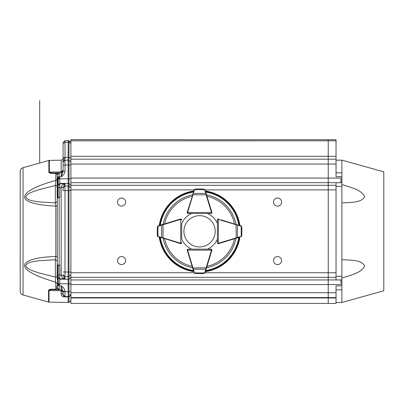 <?xml version="1.0" encoding="UTF-8"?>
<svg xmlns="http://www.w3.org/2000/svg" width="404" height="404" viewBox="0 0 404 404"><rect width="100%" height="100%" fill="white"/><g stroke="black" fill="none" stroke-linecap="round" stroke-linejoin="round"><path stroke-width="0.61" d="M20.2 231.31L20.2 224.488M20.2 171.422L20.2 291.198C20.311 293.087 21.261 294.339 23.053 294.95L23.053 167.665C21.261 168.281 20.311 169.534 20.2 171.422M70.892 282.83L70.892 283.835L58.216 283.744L58.216 277.7L59.752 279.164L59.752 284.593L58.449 284.35L59.151 284.33L59.156 284.608L57.242 285.239L57.242 283.532L55.818 282.219C45.415 279.098 37.956 276.326 33.451 273.912C27.023 270.695 24.094 267.594 24.659 264.615C26.81 259.383 40.264 256.969 55.818 256.479L57.242 257.131M57.626 285.421L57.242 285.81L57.227 287.961L55.818 289.224L55.818 286.714A1.949 1.485 180 0 1 57.227 287.961M54.257 173.412L57.161 173.377M48.536 290.451C48.763 289.542 50.561 289.128 53.919 289.203L55.818 289.224L56.307 289.678L61.176 289.764L54.409 289.648C51.838 289.456 50.045 289.744 49.025 290.511L48.536 290.451L48.536 302.066L49.025 302.136L49.025 290.511L61.176 290.723L61.176 289.764L63.09 291.632M57.626 198.258L57.242 198.541L57.242 205.49L55.818 206.136C9.156 203.712 19.599 190.38 55.818 180.401L57.242 179.088M54.288 173.412C50.949 173.498 49.147 173.079 48.874 172.154A1.949 1.626 0 0 1 49.364 172.094C50.338 172.867 52.141 173.159 54.777 172.968L54.288 173.412L55.818 173.397L56.307 172.937L59.024 172.892M70.892 294.698L70.892 295.183L70.892 294.657L70.892 295.183L70.892 294.657L70.892 295.183L68.973 296.98L68.973 302.455L68.16 302.47L68.16 296.622L68.973 296.607L70.841 295.077L70.892 294.657L70.316 296.041L70.887 294.698M57.464 276.654L57.626 279.159L57.242 279.351L57.105 276.725L57.464 276.654L57.464 265.377M58.216 279.563L58.216 279.846M58.216 280.129L58.216 281.285M58.216 282.739L58.237 265.428L57.686 265.428A0.389 0.379 -90 0 1 57.307 265.039L59.156 265.039L59.156 197.581L57.242 197.607L57.631 197.218M58.55 172.998L59.156 172.892L57.242 174.841L57.242 183.27L57.626 183.456L57.464 185.961L57.105 185.891L57.242 177.376L59.156 178.007L59.151 178.29L58.449 178.265L59.151 178.29M58.216 195.728L58.216 197.192L57.242 197.607L57.307 265.039M59.161 265.317L59.752 265.039L57.686 265.428L58.216 265.428L57.242 265.014L57.631 265.403M70.892 142.617L68.973 140.668L70.892 142.617M70.892 294.339L70.316 294.349M57.464 261.181L55.328 259.716L39.001 260.737C33.36 261.701 27.442 261.913 25.74 265.635C27.437 269.66 33.365 270.927 39.001 272.937L55.328 277.073L57.105 276.725L57.242 260.666M55.818 286.714L55.328 277.073L55.328 259.716L55.818 256.479L55.818 206.136L55.328 202.904L57.464 201.439M53.919 289.203A1.949 0.788 91 0 0 54.409 289.648L54.358 289.643M57.777 173.498L57.242 174.841L55.818 173.397L55.818 180.401L55.328 185.547L39.001 189.678C33.355 191.698 27.452 192.945 25.74 196.98C27.351 200.616 33.421 200.98 39.001 201.884L55.328 202.904L55.328 185.547L57.105 185.891L57.242 201.95M58.661 284.264L57.242 285.239L57.237 287.87M56.414 289.006L56.146 289.133M57.913 173.367L59.156 172.892L57.242 174.841L58.166 173.18M63.009 291.158L63.09 292.35L63.09 291.713L61.176 289.764L61.176 285.865L59.156 285.83L59.156 289.729L57.828 289.173L59.156 289.729L57.242 287.779L57.777 289.123L57.242 287.284M57.242 285.239L57.242 285.557M68.973 296.607L68.973 291.733L70.892 291.733L70.892 294.657L68.973 296.98L65.009 296.94C62.176 296.955 60.903 295.617 61.176 292.925L61.176 290.723L63.09 292.35L63.09 294.617L61.176 292.925M58.388 172.902L57.646 172.917M57.403 172.922L56.812 172.932M55.232 172.957L61.176 172.856L59.156 172.892L59.156 176.79L61.176 176.755L61.176 172.856L63.09 170.907L61.176 172.856L63.09 170.907L63.09 142.657L63.09 143.228L65.009 142.42L65.004 158.191L64.67 160.211L62.923 161.393M57.242 176.932L57.242 177.376L57.242 176.79L59.156 176.79L59.156 178.007M63.872 296.177L65.009 296.566L64.039 296.289M63.1 294.799L63.605 295.935L63.125 294.976M63.09 161.085L63.09 171.266L63.09 162.156L63.09 171.266L65.009 171.266C64.514 173.866 63.236 175.7 61.176 176.755L63.09 171.266M59.151 289.668L57.242 287.779L57.777 289.123M57.828 289.173L59.024 289.729M59.146 172.892L57.545 173.796M57.307 197.581A0.389 0.379 -90 0 1 57.686 197.192L59.752 197.581L59.752 187.532L61.176 187.517C61.272 185.941 62.549 184.704 65.009 183.805L63.09 187.496L61.176 187.517L61.176 275.104L63.09 275.119L65.009 278.816C62.549 277.917 61.272 276.679 61.176 275.104L59.752 275.089L59.752 265.039M65.009 291.355L65.009 291.693L63.09 291.693L61.176 285.865C63.292 287.002 64.569 288.83 65.009 291.355L63.09 291.355L63.09 291.693L65.009 291.693L65.009 296.566L63.09 294.617L65.009 296.566L63.09 294.617L63.09 292.35M63.09 143.632L63.09 159.338L65.004 158.191M63.09 162.156L65.009 160.206L63.09 162.156A1.949 1.949 0 0 1 65.009 160.206L64.67 160.211M58.216 197.192L58.216 187.532L58.075 197.192M58.216 178.25L58.216 184.921L58.216 178.876L59.752 178.876L59.752 183.451L58.216 184.921L58.216 187.532L59.752 187.532L59.752 183.871L65.009 183.805L65.009 190.602L63.09 190.602L63.09 187.855L65.009 186.022L68.16 185.986L68.16 190.562L68.973 190.572L68.973 185.997L70.892 187.825M63.09 187.855L63.09 190.602M65.009 171.266L65.009 160.206L68.16 160.151L68.16 142.365L65.009 142.42L65.009 140.708L63.09 142.657L65.009 140.708L68.973 140.668L68.16 140.653L68.16 142.365L68.16 140.653M65.009 296.94L65.009 296.566L68.16 296.622L68.16 279.27L68.973 279.26L70.892 277.427M70.892 272.044L70.892 274.791L68.973 276.624L68.973 272.044L70.892 272.044M59.752 178.023L59.752 178.876L68.16 178.77L68.16 162.1M65.009 291.693L68.973 291.733L68.973 276.624L68.16 276.634L68.16 279.27L59.752 279.164L59.752 278.75L58.216 277.285M70.892 184.754L70.892 185.184L68.973 183.36L68.973 178.78L70.892 178.78L70.892 179.785M70.892 165.034L68.973 165.034L68.973 160.161L70.892 162.11L68.973 160.161L68.973 157.308L70.892 158.116L70.892 158.964M68.16 160.151L68.973 160.161L68.16 160.151L68.16 165.024L63.09 165.079M68.16 165.024L68.973 165.034L68.973 178.78L68.16 178.77L68.16 185.986L68.973 185.997L68.973 183.36L59.752 183.451L59.752 183.871L58.216 185.335M63.09 272.018L65.009 272.018L65.009 276.599L63.09 274.765M70.892 190.572L68.973 190.572L68.973 272.044L68.16 272.054L68.16 276.634L65.009 276.599L65.009 278.816L59.752 278.75L59.752 275.089L58.216 275.089L58.216 265.428L58.216 275.089M68.16 272.054L68.16 190.562L65.009 190.602L65.009 272.018L68.16 272.054M210.999 253.202L211.858 250.409A0.975 0.975 0 0 0 210.923 249.147L207.429 249.147A19.498 19.498 0 0 0 217.403 239.173L217.403 242.673A0.975 0.975 0 0 0 218.665 243.602L221.453 242.743M188.128 209.418L187.269 212.211A0.975 0.975 0 0 0 188.203 213.469L210.918 213.469L211.504 212.494L211.893 212.494A0.975 0.975 0 0 1 210.918 213.469A0.975 0.975 0 0 0 211.858 212.211A0.975 0.975 0 0 1 211.893 212.494L211.605 213.186L210.918 213.469L207.429 213.469A19.498 19.498 0 0 1 217.403 223.442L217.403 219.948L217.685 219.266L218.377 218.978A0.975 0.975 0 0 1 218.66 219.024A0.975 0.975 0 0 0 217.403 219.948L217.403 242.663A0.975 0.975 0 0 0 218.377 243.637L217.685 243.354L217.403 242.663L218.377 243.248L218.377 219.367L217.403 219.953A0.975 0.975 0 0 1 217.685 219.266A0.975 0.975 0 0 0 217.403 219.953L217.685 219.266A0.975 0.975 0 0 1 218.377 218.978A0.975 0.975 0 0 0 217.685 219.266M159.232 225.513A40.748 40.748 0 0 1 193.768 190.976M205.358 190.976A40.748 40.748 0 0 1 239.895 225.513M239.895 237.108A40.748 40.748 0 0 1 205.358 271.639M193.768 271.639A40.748 40.748 0 0 1 159.232 237.108M210.999 209.418L211.858 212.211L210.999 209.418M221.453 219.877L241.577 226.285M188.128 253.202L187.269 250.409A0.975 0.975 0 0 1 187.234 250.121L187.517 249.435L188.208 249.147A0.975 0.975 0 0 0 187.269 250.409L187.648 250.293L193.349 269.216L205.777 269.216L206.116 267.837L206.489 267.948L204.985 272.851A0.975 0.975 0 0 0 205.015 272.776A0.389 0.268 17 0 1 204.641 272.937L205.777 269.216A0.389 0.268 17 0 0 206.151 269.054M188.208 213.08A0.586 0.586 0 0 1 187.623 212.494L188.208 213.469L187.517 213.186L187.234 212.494A0.975 0.975 0 0 0 188.208 213.469L191.698 213.469A19.498 19.498 0 0 0 181.724 223.442L181.724 239.173A19.498 19.498 0 0 0 191.698 249.147L188.203 249.147A0.975 0.975 0 0 0 187.234 250.121L211.504 250.121L210.918 249.147L211.605 249.435L211.893 250.121A0.975 0.975 0 0 0 210.918 249.147L188.208 249.147L187.623 250.121A0.586 0.586 0 0 0 187.648 250.293M181.335 242.663A0.586 0.586 0 0 1 180.75 243.248L181.724 242.673A0.975 0.975 0 0 1 180.462 243.602L177.674 242.743M177.674 219.877L180.462 219.018A0.975 0.975 0 0 1 180.75 218.978L181.436 219.266L181.724 219.953A0.975 0.975 0 0 0 180.462 219.018A0.975 0.975 0 0 1 180.75 218.978L180.75 243.637A0.975 0.975 0 0 1 180.467 243.597L157.55 236.335M210.918 249.536A0.586 0.586 0 0 1 211.504 250.121L211.893 250.121A0.975 0.975 0 0 1 211.853 250.409L206.489 267.948M193.526 270.862L187.274 250.409M194.94 273.463L194.112 272.776A0.975 0.975 0 0 0 194.142 272.851L194.94 273.463L201.278 273.68M204.187 273.463L201.152 273.685L204.187 273.463L204.868 273.069M194.258 273.069L194.981 273.407M201.136 273.685A0.389 0.389 0 0 0 201.152 273.685L204.146 273.407M194.112 272.776A0.389 0.268 -17 0 0 194.486 272.937L204.641 272.937M192.976 269.054A0.389 0.268 -17 0 0 193.349 269.216L194.486 272.937M192.637 267.948L206.116 267.837L211.479 250.293A0.586 0.586 0 0 0 211.504 250.121M239.118 237.345L218.66 243.597A0.975 0.975 0 0 1 218.377 243.637L218.377 243.248A0.586 0.586 0 0 0 218.549 243.223L237.466 237.527L237.466 225.094L236.088 224.755L236.204 224.382M241.713 235.936L241.031 236.759A0.975 0.975 0 0 0 241.107 236.734L241.713 235.936L241.93 229.593M241.935 229.735A0.389 0.389 0 0 0 241.935 229.719L241.319 226.003L241.713 226.684L241.935 229.719L241.713 226.674M241.319 226.003L241.663 226.73M241.425 226.088L241.107 225.887A0.975 0.975 0 0 0 241.031 225.861L239.118 225.275M241.319 236.613L241.663 235.891M241.107 236.734A0.975 0.975 0 0 1 241.031 236.759A0.389 0.268 -107 0 0 241.193 236.385L241.193 226.23A0.389 0.268 -73 0 0 241.031 225.861A0.975 0.975 0 0 1 241.107 225.887M237.305 237.895A0.389 0.268 -107 0 0 237.466 237.527L241.193 236.385M236.204 238.234L236.088 224.755L218.549 219.397A0.586 0.586 0 0 0 218.377 219.367L218.377 218.978A0.975 0.975 0 0 1 218.66 219.024L218.549 219.397M241.193 226.23L237.466 225.094A0.389 0.268 -73 0 0 237.305 224.72M162.923 224.382L163.039 224.755L157.934 226.23A0.389 0.268 73 0 1 158.095 225.861A0.975 0.975 0 0 0 158.02 225.887L157.414 226.684L158.095 225.861L180.467 219.024L180.578 219.397A0.586 0.586 0 0 1 180.75 219.367L181.724 219.953A0.975 0.975 0 0 0 180.75 218.978M181.436 243.354L181.724 242.663L181.436 243.354L180.75 243.637A0.975 0.975 0 0 0 181.724 242.663A0.975 0.975 0 0 1 180.467 243.597L180.578 243.223A0.586 0.586 0 0 0 180.75 243.248M157.414 226.684L157.186 232.886L157.807 236.613L157.414 235.936L157.196 233.022M157.186 232.886A0.389 0.389 0 0 0 157.191 232.901A0.389 0.389 0 0 1 157.186 232.886A0.389 0.389 0 0 0 157.191 232.901L157.414 235.946L157.807 236.613M157.701 236.527L158.02 236.734A0.975 0.975 0 0 0 158.095 236.759A0.389 0.268 107 0 1 157.934 236.385L163.039 237.86L162.923 238.234M157.807 226.003L157.464 226.73M161.822 224.72A0.389 0.268 73 0 0 161.661 225.094L161.661 237.527A0.389 0.268 107 0 0 161.822 237.895M205.596 191.754L211.853 212.211L211.479 212.327A0.586 0.586 0 0 1 211.504 212.494L187.234 212.494A0.975 0.975 0 0 1 187.274 212.211L194.541 189.294M204.187 189.158L205.015 189.845A0.975 0.975 0 0 0 204.985 189.764L204.187 189.158L197.849 188.941M194.94 189.158L197.975 188.936L194.925 189.158L194.258 189.552M194.344 189.451L194.142 189.764A0.975 0.975 0 0 0 194.112 189.845L193.652 191.355M206.489 194.672L206.116 194.784L205.777 193.405L193.349 193.405L193.011 194.784L192.637 194.672M204.868 189.552L204.146 189.213M197.99 188.936A0.389 0.389 0 0 0 197.975 188.936L194.981 189.213M205.015 189.845A0.389 0.268 163 0 0 204.641 189.683L194.486 189.683A0.389 0.268 -163 0 0 194.112 189.845M206.151 193.567A0.389 0.268 163 0 0 205.777 193.405L204.641 189.683M194.486 189.683L193.349 193.405A0.389 0.268 -163 0 0 192.976 193.567M199.561 215.66A15.65 15.65 0 0 0 186.007 239.133A15.65 15.65 0 0 0 213.115 239.133A15.65 15.65 0 0 0 199.561 215.66M340.91 279.921L341.885 279.886L341.885 182.734L336.037 182.699L336.037 279.921L340.91 279.921L340.91 283.194L341.885 283.194L341.885 302.47L336.037 302.47M336.037 164.049L336.037 159.176L328.235 159.176L328.235 164.049L336.037 164.049L336.037 176.72L341.885 176.72L341.885 160.151L383.8 171.846L383.8 290.774L341.885 302.47M341.885 184.461C349.652 187.411 361.004 189.107 364.746 196.743C360.762 203.333 349.657 202.197 341.885 203.005M341.885 259.615C349.652 260.439 361.004 259.267 364.746 265.989C360.762 273.548 349.657 275.225 341.885 278.159M341.885 283.194L341.885 279.886M341.885 182.734L341.885 179.427L340.91 179.427L340.91 182.699M328.235 303.444L70.892 303.444L70.892 297.965L328.235 297.965L328.235 303.444L336.037 303.444L336.037 297.965L328.235 297.965L328.235 297.596L336.037 297.596L336.037 285.896L341.885 285.896M341.885 176.72L341.885 179.427M336.037 172.821L341.885 172.821L336.037 172.821M341.885 289.799L336.037 289.799M336.037 297.596L336.037 297.965M336.037 159.176L336.037 139.678L328.235 139.678L328.235 156.303L70.892 156.303L70.892 297.596L328.235 297.596L70.892 297.596L70.892 297.965M328.235 159.176L70.892 159.176L328.235 159.176L328.235 156.318L336.037 156.318M121.579 206.096A4.03 4.03 0 0 1 118.089 200.051A4.03 4.03 0 0 1 125.068 200.051A4.03 4.03 0 0 1 121.579 206.096M121.579 264.585A4.03 4.03 0 0 1 118.089 258.54A4.03 4.03 0 0 1 125.068 258.54A4.03 4.03 0 0 1 121.579 264.585M277.548 264.585A4.03 4.03 0 0 1 274.058 258.54A4.03 4.03 0 0 1 281.038 258.54A4.03 4.03 0 0 1 277.548 264.585M277.548 206.096A4.03 4.03 0 0 1 274.058 200.051A4.03 4.03 0 0 1 281.038 200.051A4.03 4.03 0 0 1 277.548 206.096M70.892 139.678L328.235 139.678L70.892 139.678L70.892 156.303M70.892 164.049L328.235 164.049L328.235 297.596M48.601 290.466A1.949 1.631 180 0 0 49.025 290.511M62.59 172.21L61.176 172.856L61.176 171.892L49.364 172.094L49.364 160.388L48.874 160.459L48.874 172.154M63.09 170.266L61.176 171.892L61.176 160.181C62.756 159.58 63.393 158.929 63.09 158.232M57.626 284.643L57.626 279.159M57.464 197.243L57.464 185.961M57.626 183.456L57.626 177.977M55.459 172.952L56.307 172.942M57.828 173.447L59.151 172.892L58.378 172.968M59.752 197.581L59.156 197.581L59.161 197.303M63.09 159.338L63.09 158.156L65.009 157.348L68.973 157.308L68.973 142.38L68.16 142.365M59.752 284.593L59.156 284.608L59.156 285.83L57.242 285.83M70.892 143.188L68.973 142.38L68.973 140.668M163.1 224.331A37.128 37.128 0 0 1 192.582 194.844M206.54 194.844A37.128 37.128 0 0 1 236.027 224.331M236.027 238.289A37.128 37.128 0 0 1 206.54 267.771M192.582 267.771A37.128 37.128 0 0 1 163.1 238.289M193.425 270.529A39.698 39.698 0 0 1 160.343 237.446M238.784 237.446A39.698 39.698 0 0 1 205.702 270.529M205.702 192.087A39.698 39.698 0 0 1 238.784 225.174M160.343 225.174A39.698 39.698 0 0 1 193.425 192.087M159.737 225.356A40.269 40.269 0 0 1 193.612 191.486M205.515 191.486A40.269 40.269 0 0 1 239.39 225.356M239.39 237.259A40.269 40.269 0 0 1 205.515 271.135M193.612 271.135A40.269 40.269 0 0 1 159.737 237.259M206.999 196.344A35.749 35.749 0 0 1 234.527 223.872M234.527 238.749A35.749 35.749 0 0 1 206.999 266.276M192.127 266.276A35.749 35.749 0 0 1 164.6 238.749M164.6 223.872A35.749 35.749 0 0 1 192.127 196.344M211.479 250.293L211.853 250.409M218.549 243.223L218.66 243.597A0.975 0.975 0 0 1 218.377 243.637M217.791 219.953A0.586 0.586 0 0 1 218.377 219.367M180.578 219.397L163.039 224.755L163.039 237.86L180.578 243.223M157.934 226.23L157.934 236.385M211.479 212.327L206.116 194.784L193.011 194.784L187.648 212.327A0.586 0.586 0 0 0 187.623 212.494M187.648 212.327L187.274 212.211M336.037 186.36L341.885 186.36M336.037 276.26L341.885 276.26M341.885 178.088L70.892 178.088M70.892 284.532L341.885 284.532M336.037 292.723L70.892 292.723M70.892 140.829L336.037 140.819M70.892 182.669L340.91 182.669M336.037 185.3L70.892 185.3M70.892 277.316L336.037 277.316M340.91 279.952L70.892 279.952M205.025 189.88L336.037 189.88M336.037 272.735L205.025 272.735M194.102 272.735L70.892 272.735M194.102 189.88L70.892 189.88M39.698 163.024L39.698 100.556L39.698 163.024M23.053 294.95L48.536 302.066M23.053 167.665L48.874 160.459M49.364 160.388L61.176 160.181M49.025 302.136L68.16 302.47M57.626 177.199L57.242 176.806M68.973 302.455L70.892 300.505M65.009 296.566L63.09 294.617M70.892 294.657L70.841 295.077M59.752 177.634L58.726 177.608M70.892 277.437L70.892 277.861M70.892 278.77L70.892 281.32M70.892 181.3L70.892 183.85M68.973 160.166L70.892 162.049M70.892 159.176L70.892 161.701M58.661 178.351L57.242 177.376M188.208 249.147L187.517 249.435M211.605 249.435L210.918 249.147M217.403 242.663L217.685 243.354M181.724 219.953L181.436 219.266M210.918 213.469L211.605 213.186M187.517 213.186L188.208 213.469M341.885 160.151L336.037 160.151"/></g></svg>
